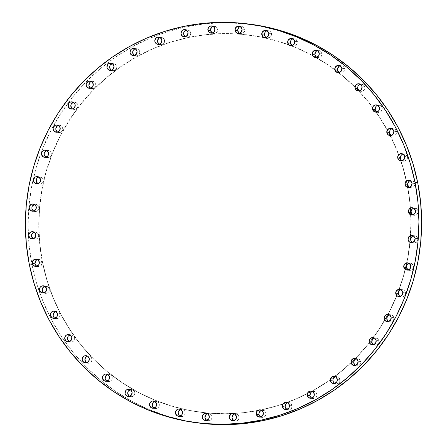 <?xml version="1.0" encoding="UTF-8"?>
<svg xmlns="http://www.w3.org/2000/svg" width="447" height="447" viewBox="0 0 447 447"><rect width="100%" height="100%" fill="white"/><g stroke="black" fill="none" stroke-linecap="round" stroke-linejoin="round"><path stroke-width="0.34" stroke-dasharray="2.23 1.68" d="M185.237 36.57L186.522 37.107L187.913 37.09L185.209 36.771L187.913 37.09L189.193 36.537L190.701 34.212L190.696 32.793L189.176 30.491L186.5 29.966A3.637 3.559 -83.2 0 0 186.248 30.033L186.5 29.966A3.637 3.559 -83.2 0 1 190.763 33.369A3.637 3.559 -83.2 0 1 185.455 36.71M212.141 32.894L213.426 33.43L216.097 32.866L217.605 30.536L217.6 29.116L214.895 28.792L217.6 29.116A3.637 3.559 -83.2 0 0 213.152 26.356M239.257 33.167L241.933 33.687L243.218 33.134L244.727 30.804L244.721 29.385L242.017 29.066L244.721 29.385A3.637 3.559 -83.2 0 0 240.274 26.624M265.06 36.38L267.334 37.911L270.005 37.341L271.513 35.017L271.508 33.598L268.803 33.274L271.508 33.598A3.637 3.559 -83.2 0 0 267.06 30.837M291.958 45.438L293.243 45.974L295.914 45.41L297.423 43.08L297.417 41.66L294.713 41.336L297.417 41.66A3.637 3.559 -83.2 0 0 292.969 38.9M316.459 57.194L319.136 57.713L320.415 57.16L321.399 56.149L321.918 53.416L319.214 53.092L321.918 53.416A3.637 3.559 -83.2 0 0 317.476 50.651M339.055 72.397L340.34 72.934L343.017 72.364L343.994 71.352L344.52 68.62L341.815 68.296L344.52 68.62A3.637 3.559 -83.2 0 0 340.072 65.86M359.287 90.747L361.964 91.266L363.249 90.713L364.758 88.383L364.752 86.964L362.048 86.645L364.752 86.964A3.637 3.559 -83.2 0 0 360.304 84.204M376.748 111.856L379.419 112.381L380.704 111.823L382.213 109.498L382.207 108.079L379.503 107.755L382.207 108.079A3.637 3.559 -83.2 0 0 377.76 105.319M391.069 135.307L392.354 135.843L395.025 135.279L396.008 134.262L396.534 131.53L393.829 131.206L396.534 131.53A3.637 3.559 -83.2 0 0 392.086 128.77M400.987 159.624L401.97 160.624L404.647 161.143L406.91 159.579L407.435 158.26L407.429 156.841L404.725 156.523L407.429 156.841A3.637 3.559 -83.2 0 0 402.987 154.081M409.223 187.276L411.899 187.801L413.184 187.243L414.162 186.231L414.687 183.499L411.983 183.175L414.687 183.499A3.637 3.559 -83.2 0 0 410.24 180.739M412.687 214.739L415.364 215.258L416.643 214.705L418.152 212.375L418.146 210.956L415.442 210.638L418.146 210.956A3.637 3.559 -83.2 0 0 413.698 208.196M411.296 241.447L413.57 242.972L416.241 242.408L417.749 240.078L417.744 238.659L415.039 238.34L417.744 238.659A3.637 3.559 -83.2 0 0 413.296 235.899M408.022 269.826L410.698 270.346L411.983 269.792L413.492 267.462L413.486 266.043L410.782 265.725L413.486 266.043A3.637 3.559 -83.2 0 0 409.039 263.283M399.009 295.333L401.283 296.864L402.674 296.853L403.954 296.294L405.463 293.97L405.457 292.55L402.753 292.226L405.457 292.55A3.637 3.559 -83.2 0 0 401.009 289.79M388.365 321.415L389.65 321.952L392.321 321.382L393.829 319.057L393.824 317.638L391.119 317.314L393.824 317.638A3.637 3.559 -83.2 0 0 389.376 314.878M373.362 344.576L376.039 345.095L377.318 344.542L378.302 343.531L378.821 340.798L376.117 340.474L378.821 340.798A3.637 3.559 -83.2 0 0 374.379 338.033M355.298 365.333L356.583 365.869L359.254 365.305L360.763 362.975L360.757 361.556L358.053 361.232L360.757 361.556A3.637 3.559 -83.2 0 0 356.309 358.796M333.551 382.28L335.82 383.805L338.496 383.241L339.474 382.23L339.999 379.492L337.295 379.173L339.999 379.492A3.637 3.559 -83.2 0 0 335.552 376.732M311.503 398.026L314.18 398.545L315.459 397.992L316.442 396.981L316.962 394.243L314.258 393.924L316.962 394.243A3.637 3.559 -83.2 0 0 312.52 391.483M286.667 409.284L287.952 409.821L290.623 409.256L292.131 406.926L292.126 405.507L289.421 405.183L292.126 405.507A3.637 3.559 -83.2 0 0 287.678 402.747M260.528 416.833L263.205 417.353L264.484 416.8L265.468 415.788L265.993 413.05L263.289 412.732L265.993 413.05A3.637 3.559 -83.2 0 0 261.545 410.29M233.625 420.51L236.301 421.029L233.597 420.705L236.301 421.029L237.586 420.476L239.089 418.146L238.553 415.419L237.564 414.425L234.893 413.905A3.637 3.559 -83.2 0 0 234.641 413.967L234.893 413.905A3.637 3.559 -83.2 0 1 239.156 417.308A3.637 3.559 -83.2 0 1 233.848 420.644M206.503 420.236L209.179 420.761L206.475 420.437L209.179 420.761L210.464 420.202L211.973 417.878L211.967 416.459L210.448 414.157L209.157 413.62L207.771 413.637A3.637 3.559 -83.2 0 0 207.52 413.698L207.771 413.637A3.637 3.559 -83.2 0 1 212.034 417.034A3.637 3.559 -83.2 0 1 206.726 420.376M178.733 415.034L179.716 416.028L182.393 416.548L179.688 416.23L182.393 416.548L184.656 414.984L185.181 412.246L184.645 410.944L183.656 409.944L180.985 409.424A3.637 3.559 -83.2 0 0 180.733 409.486L180.985 409.424A3.637 3.559 -83.2 0 1 185.248 412.827A3.637 3.559 -83.2 0 1 179.94 416.163M153.807 407.966L156.484 408.485L153.779 408.161L156.484 408.485L157.769 407.932L159.272 405.602L158.735 402.876L157.746 401.881L155.075 401.361A3.637 3.559 -83.2 0 0 154.824 401.423L155.075 401.361A3.637 3.559 -83.2 0 1 159.339 404.764A3.637 3.559 -83.2 0 1 154.031 408.1M129.306 396.21L131.982 396.729L129.278 396.411L131.982 396.729L133.262 396.176L134.77 393.852L134.765 392.432L133.245 390.13L130.569 389.605A3.637 3.559 -83.2 0 0 130.323 389.667L130.569 389.605A3.637 3.559 -83.2 0 1 134.832 393.008A3.637 3.559 -83.2 0 1 129.524 396.349M106.71 381.006L109.381 381.526L106.677 381.207L109.381 381.526L110.666 380.973L112.175 378.643L112.169 377.223L110.649 374.921L107.973 374.402A3.637 3.559 -83.2 0 0 107.721 374.463L107.973 374.402A3.637 3.559 -83.2 0 1 112.236 377.804A3.637 3.559 -83.2 0 1 106.928 381.14M85.489 361.662L87.757 363.193L89.149 363.182L86.444 362.858L89.149 363.182L90.434 362.629L91.942 360.299L91.937 358.88L90.417 356.577L87.741 356.058A3.637 3.559 -83.2 0 0 87.489 356.119L87.741 356.058A3.637 3.559 -83.2 0 1 92.004 359.455A3.637 3.559 -83.2 0 1 86.696 362.796M69.017 341.547L71.693 342.067L68.989 341.743L71.693 342.067L72.978 341.514L74.481 339.184L73.945 336.457L72.956 335.462L70.285 334.943A3.637 3.559 -83.2 0 0 70.034 335.004L70.285 334.943A3.637 3.559 -83.2 0 1 74.548 338.345A3.637 3.559 -83.2 0 1 69.24 341.681M53.707 317.096L54.696 318.096L57.367 318.616L54.663 318.292L57.367 318.616L58.652 318.063L60.161 315.733L60.155 314.314L58.635 312.012L55.959 311.492A3.637 3.559 -83.2 0 0 55.707 311.553L55.959 311.492A3.637 3.559 -83.2 0 1 60.222 314.895A3.637 3.559 -83.2 0 1 54.914 318.23M159.098 44.119L161.775 44.639L159.071 44.314L161.775 44.639L163.054 44.085L164.563 41.755L164.027 39.029L163.038 38.034L160.361 37.514A3.637 3.559 -83.2 0 0 160.115 37.576L160.361 37.514A3.637 3.559 -83.2 0 1 164.63 40.917A3.637 3.559 -83.2 0 1 159.322 44.253M134.262 55.378L136.938 55.903L134.234 55.579L136.938 55.903L138.218 55.35L139.727 53.02L139.721 51.601L138.201 49.299L135.525 48.779A3.637 3.559 -83.2 0 0 135.279 48.84L135.525 48.779A3.637 3.559 -83.2 0 1 139.788 52.176A3.637 3.559 -83.2 0 1 134.48 55.517M110.241 69.134L112.515 70.665L113.901 70.654L111.197 70.33L113.901 70.654L115.186 70.095L116.695 67.771L116.689 66.352L115.17 64.05L112.493 63.524A3.637 3.559 -83.2 0 0 112.242 63.591L112.493 63.524A3.637 3.559 -83.2 0 1 116.756 66.927A3.637 3.559 -83.2 0 1 111.448 70.268M90.467 88.07L93.144 88.59L90.439 88.266L93.144 88.59L94.423 88.037L95.932 85.707L95.395 82.98L94.406 81.985L91.73 81.466A3.637 3.559 -83.2 0 0 91.484 81.527L91.73 81.466A3.637 3.559 -83.2 0 1 95.999 84.863A3.637 3.559 -83.2 0 1 90.691 88.204M72.403 108.828L75.079 109.347L72.375 109.029L75.079 109.347L76.359 108.794L77.867 106.47L77.862 105.051L76.342 102.743L73.666 102.223A3.637 3.559 -83.2 0 0 73.42 102.285L73.666 102.223A3.637 3.559 -83.2 0 1 77.929 105.626A3.637 3.559 -83.2 0 1 72.621 108.967M57.4 131.988L60.077 132.508L57.372 132.189L60.077 132.508L61.356 131.954L62.865 129.624L62.329 126.903L61.34 125.903L58.663 125.383A3.637 3.559 -83.2 0 0 58.417 125.445L58.663 125.383A3.637 3.559 -83.2 0 1 62.932 128.786A3.637 3.559 -83.2 0 1 57.624 132.122M45.767 157.076L48.444 157.595L45.739 157.277L48.444 157.595L49.723 157.042L51.232 154.712L50.695 151.986L49.706 150.991L47.03 150.471A3.637 3.559 -83.2 0 0 46.784 150.533L47.03 150.471A3.637 3.559 -83.2 0 1 51.299 153.874A3.637 3.559 -83.2 0 1 45.991 157.21M37.738 183.577L39.023 184.114L40.414 184.103L37.71 183.778L40.414 184.103L41.7 183.549L43.203 181.219L42.666 178.493L41.677 177.498L39.006 176.978A3.637 3.559 -83.2 0 0 38.755 177.04L39.006 176.978A3.637 3.559 -83.2 0 1 43.27 180.376A3.637 3.559 -83.2 0 1 37.961 183.717M33.48 210.962L36.157 211.481L33.452 211.163L36.157 211.481L37.442 210.928L38.945 208.604L38.408 205.877L36.134 204.346L34.749 204.357A3.637 3.559 -83.2 0 0 34.497 204.424L34.749 204.357A3.637 3.559 -83.2 0 1 39.012 207.76A3.637 3.559 -83.2 0 1 33.704 211.101M33.078 238.664L34.363 239.201L35.754 239.184L33.05 238.866L35.754 239.184L37.034 238.631L38.543 236.307L38.006 233.58L35.732 232.049L34.341 232.06A3.637 3.559 -83.2 0 0 34.095 232.127L34.341 232.06A3.637 3.559 -83.2 0 1 38.61 235.463A3.637 3.559 -83.2 0 1 33.301 238.804M43.795 292.785L46.471 293.305L43.767 292.981L46.471 293.305L47.751 292.751L49.259 290.421L49.254 289.002L47.734 286.7L45.058 286.181A3.637 3.559 -83.2 0 0 44.806 286.242L45.058 286.181A3.637 3.559 -83.2 0 1 49.321 289.578A3.637 3.559 -83.2 0 1 44.013 292.919M36.542 266.127L39.213 266.647L40.498 266.094L42.007 263.764L42.001 262.344L39.297 262.026L42.001 262.344A3.637 3.559 -83.2 0 0 37.554 259.584M407.362 185.08L407.267 185.069A190.137 186.041 96.8 0 1 410.402 208.106A190.137 186.041 96.8 0 1 410.793 214.823A190.137 186.041 96.8 0 1 410.525 235.597A190.137 186.041 96.8 0 1 409.955 242.341A190.137 186.041 96.8 0 1 406.753 262.87A190.137 186.041 96.8 0 1 399.165 289.332A190.137 186.041 96.8 0 1 396.763 295.568A190.137 186.041 96.8 0 1 387.912 314.425A190.137 186.041 96.8 0 1 369.362 342.676A190.137 186.041 96.8 0 1 330.244 379.771A190.137 186.041 96.8 0 1 307.363 393.606A190.137 186.041 96.8 0 1 257.623 410.597A190.137 186.041 96.8 0 1 233.088 413.509A190.137 186.041 96.8 0 1 232.401 413.542A190.137 186.041 96.8 0 1 202.407 412.469A190.137 186.041 96.8 0 1 42.437 262.255L42.532 262.266A190.137 186.041 -83.2 0 0 202.502 412.48A190.137 186.041 -83.2 0 0 407.362 185.08A190.137 186.041 -83.2 0 0 247.392 34.86A190.137 186.041 -83.2 0 0 42.532 262.266L46.929 280.308L53.132 297.825L60.988 314.621L70.425 330.54L81.348 345.436L93.652 359.153L107.224 371.569L121.925 382.559L137.62 392.019L154.148 399.858L171.363 405.999L189.092 410.385L207.168 412.972L225.411 413.738L243.649 412.67L261.707 409.782L279.409 405.105L296.584 398.679L313.073 390.566L328.707 380.85L343.346 369.613L356.84 356.974L369.066 343.05L379.9 327.981L389.242 311.905L396.997 294.975L403.099 277.363L407.485 259.232L410.111 240.76L410.949 222.12L410 203.497L407.267 185.069L402.775 167.01L396.573 149.499L388.717 132.703L379.279 116.779L368.356 101.888L356.052 88.165L342.48 75.755L327.78 64.765L312.084 55.305L295.556 47.466L278.341 41.325L260.612 36.939L242.537 34.352L224.293 33.586L206.056 34.654L187.997 37.537L170.296 42.219L153.12 48.645L136.631 56.752L120.997 66.474L106.358 77.705L92.864 90.344L80.639 104.268L69.805 119.343L60.462 135.419L52.707 152.343L46.605 169.961L42.219 188.092L39.593 206.564L38.755 225.199L39.705 243.822L42.437 262.255A190.137 186.041 96.8 0 1 247.297 34.849A190.137 186.041 96.8 0 1 288.918 44.868A190.137 186.041 96.8 0 1 312.587 55.573A190.137 186.041 96.8 0 1 355.002 87.12A190.137 186.041 96.8 0 1 372.63 107.358A190.137 186.041 96.8 0 1 398.646 154.774A190.137 186.041 96.8 0 1 400.819 160.875A190.137 186.041 96.8 0 1 407.267 185.069L410.095 203.508L411.044 222.131L410.201 240.771L407.58 259.243L403.194 277.375L397.092 294.986L389.331 311.917L379.989 327.992L369.155 343.061L356.929 356.985L343.436 369.624L328.802 380.861L313.163 390.577L296.679 398.69L279.504 405.116L261.797 409.793L243.744 412.682L225.506 413.749L207.257 412.983L189.187 410.396L171.458 406.01L154.243 399.869L137.71 392.03L122.02 382.571L107.314 371.58L93.747 359.164L81.443 345.447L70.52 330.551L61.083 314.632L53.227 297.836L47.019 280.319L42.532 262.266L39.794 243.833L38.844 225.21L39.688 206.575L42.314 188.103L46.695 169.972L52.796 152.354L60.557 135.43L69.9 119.355L80.734 104.28L92.959 90.355L106.453 77.717L121.092 66.486L136.726 56.763L153.215 48.656L170.391 42.23L188.092 37.548L206.151 34.665L224.388 33.598L242.632 34.358L260.707 36.95L278.431 41.331L295.646 47.477L312.179 55.316L327.874 64.776L342.575 75.766L356.142 88.176L368.451 101.899L379.369 116.79L388.806 132.714L396.668 149.51L402.87 167.022L407.362 185.08M248.588 24.009A201.055 196.725 -83.2 0 0 31.966 264.468L29.262 264.149L31.966 264.468A201.055 196.725 -83.2 0 0 201.116 423.309M200.932 423.287L187.042 421.108L168.295 416.47L150.091 409.972L132.608 401.685L116.013 391.684L100.469 380.062L86.12 366.931L73.112 352.426L61.557 336.68L51.584 319.845L43.275 302.083L36.71 283.566L31.966 264.468L29.072 244.984L28.066 225.288L28.954 205.581L31.731 186.047L36.369 166.876L42.823 148.248L51.025 130.351L60.904 113.354L72.364 97.412L85.288 82.689L99.558 69.33L115.035 57.451L131.569 47.17L149.002 38.593L167.167 31.798L185.885 26.854L204.977 23.797L224.26 22.674L248.409 23.987M212.359 33.033A3.637 3.559 -83.2 0 0 217.6 29.116L216.08 26.814L213.403 26.295L212.118 26.848M239.48 33.301A3.637 3.559 -83.2 0 0 244.721 29.385L243.202 27.083L240.525 26.563L239.24 27.116M266.267 37.514A3.637 3.559 -83.2 0 0 271.508 33.598L270.971 32.29L268.703 30.759L266.026 31.329M265.049 32.34L264.523 33.654M292.176 45.577A3.637 3.559 -83.2 0 0 297.417 41.66L295.897 39.358L293.221 38.839L291.936 39.392M316.677 57.333A3.637 3.559 -83.2 0 0 321.918 53.416L320.398 51.109L317.722 50.589L316.442 51.142M339.279 72.537A3.637 3.559 -83.2 0 0 344.52 68.62L343.983 67.313L341.709 65.782L339.038 66.352M359.511 90.881A3.637 3.559 -83.2 0 0 364.752 86.964L363.232 84.662L360.556 84.142L359.271 84.695M358.293 85.707L357.762 87.02M376.966 111.996A3.637 3.559 -83.2 0 0 382.207 108.079L381.671 106.772L379.402 105.241L376.726 105.81L375.748 106.822M391.293 135.447A3.637 3.559 -83.2 0 0 396.534 131.53L395.008 129.228L392.337 128.708L391.052 129.261M390.075 130.273L389.544 131.586M402.194 160.758A3.637 3.559 -83.2 0 0 407.429 156.841L405.91 154.539L403.233 154.019L401.954 154.573M409.446 187.416A3.637 3.559 -83.2 0 0 414.687 183.499L413.162 181.197L410.491 180.677L409.206 181.231M412.905 214.873A3.637 3.559 -83.2 0 0 418.146 210.956L416.626 208.654L413.95 208.134L412.67 208.688M411.687 209.699L411.162 211.018M412.503 242.576A3.637 3.559 -83.2 0 0 417.744 238.659L416.224 236.357L413.548 235.837L412.263 236.39M408.245 269.96A3.637 3.559 -83.2 0 0 413.486 266.043L411.966 263.741L410.681 263.21L408.005 263.775L407.027 264.786M400.216 296.467A3.637 3.559 -83.2 0 0 405.457 292.55L404.921 291.243L402.652 289.712L401.261 289.723L399.981 290.282M388.583 321.555A3.637 3.559 -83.2 0 0 393.824 317.638L393.287 316.331L391.019 314.8L389.628 314.811L388.348 315.37M373.58 344.715A3.637 3.559 -83.2 0 0 378.821 340.798L378.285 339.491L376.016 337.96L373.346 338.524M355.516 365.473A3.637 3.559 -83.2 0 0 360.757 361.556L359.237 359.254L356.561 358.734L355.281 359.287M334.758 383.409A3.637 3.559 -83.2 0 0 339.999 379.492L338.474 377.19L335.803 376.67L334.518 377.223M333.54 378.235L333.009 379.553M311.721 398.16A3.637 3.559 -83.2 0 0 316.962 394.243L315.442 391.941L312.766 391.421L311.486 391.974M286.885 409.424A3.637 3.559 -83.2 0 0 292.126 405.507L290.606 403.205L289.321 402.674L287.929 402.686L285.667 404.25M260.752 416.967A3.637 3.559 -83.2 0 0 265.993 413.05L264.468 410.748L261.791 410.229L260.512 410.782M206.486 414.19L205.508 415.202M178.722 410.989L178.191 412.307M153.79 401.914L152.813 402.926M105.185 378.704L105.721 380.011M69 335.496L68.022 336.507M134.245 49.332L133.262 50.343M110.23 65.094L109.705 66.407M90.45 82.019L89.467 83.03M55.875 128.267L55.881 129.686M44.773 152.036L44.242 153.355M37.721 177.532L36.743 178.543M32.486 205.927L31.955 207.24M36.76 266.261A3.637 3.559 -83.2 0 0 42.001 262.344L40.481 260.042L37.805 259.523L36.52 260.076M184.069 36.822L186.773 37.146M211.833 25.92L214.538 26.239M238.955 26.189L241.659 26.513M265.741 30.402L268.446 30.72M291.651 38.464L294.355 38.783M316.152 50.22L318.856 50.539M338.753 65.424L341.458 65.743M358.986 83.768L361.69 84.092M376.441 104.883L379.145 105.201M390.767 128.334L393.472 128.652M401.663 153.645L404.367 153.969M408.921 180.303L411.626 180.622M412.38 207.76L415.084 208.084M411.978 235.463L414.682 235.787M407.72 262.847L410.424 263.171M399.691 289.354L402.395 289.673M388.057 314.442L390.762 314.761M373.055 337.602L375.759 337.921M354.991 358.36L357.695 358.678M334.233 376.296L336.937 376.62M311.196 391.047L313.9 391.371M286.359 402.311L289.064 402.63M260.227 409.854L262.931 410.178M232.462 420.761L235.167 421.08M205.341 420.487L208.045 420.811M178.554 416.28L181.258 416.598M152.645 408.217L155.349 408.536M128.144 396.461L130.848 396.78M105.542 381.257L108.247 381.576M85.31 362.908L88.014 363.232M67.855 341.799L70.559 342.117M53.528 318.348L56.233 318.666M157.936 44.37L160.641 44.689M133.1 55.629L135.804 55.953M110.063 70.38L112.767 70.704M89.305 88.322L92.009 88.64M71.241 109.079L73.945 109.398M56.238 132.239L58.943 132.558M44.605 157.327L47.309 157.646M36.576 183.829L39.28 184.153M32.318 211.213L35.022 211.537M31.916 238.916L34.62 239.24M42.633 293.031L45.337 293.355M36.235 259.148L38.939 259.472M35.374 266.378L38.079 266.697M43.488 285.806L46.192 286.13M32.776 231.691L35.481 232.01M33.179 203.988L35.883 204.307M37.436 176.604L40.141 176.923M45.465 150.097L48.164 150.421M57.093 125.009L59.797 125.333M72.096 101.849L74.8 102.173M90.16 81.091L92.864 81.415M110.923 63.156L113.627 63.474M133.955 48.405L136.659 48.723M158.797 37.14L161.501 37.464M54.389 311.118L57.093 311.442M68.715 334.568L71.419 334.892M86.17 355.683L88.875 356.002M106.403 374.027L109.107 374.351M128.999 389.236L131.703 389.555M153.505 400.987L156.21 401.311M179.415 409.05L182.119 409.374M206.201 413.263L208.905 413.581M233.323 413.531L236.027 413.855M259.366 417.085L262.071 417.403M285.499 409.536L288.203 409.86M310.341 398.277L313.045 398.595M333.373 383.526L336.077 383.844M354.136 365.585L356.84 365.909M372.2 344.827L374.904 345.151M387.203 321.667L389.907 321.991M398.836 296.579L401.535 296.903M406.859 270.077L409.564 270.396M411.117 242.693L413.821 243.012M411.519 214.99L414.224 215.309M408.061 187.528L410.765 187.852M400.808 160.87L403.512 161.194M389.907 135.558L392.611 135.882M375.581 112.108L378.285 112.432M358.125 90.998L360.83 91.317M337.893 72.649L340.597 72.973M315.297 57.445L318.001 57.764M290.79 45.689L293.495 46.013M264.881 37.626L267.585 37.95M238.095 33.419L240.799 33.737M210.973 33.145L213.677 33.469M184.929 29.597L187.634 29.915"/><path stroke-width="0.67" d="M185.209 36.771A3.637 3.559 96.8 0 1 180.94 33.369A3.637 3.559 96.8 0 1 183.795 29.647L186.019 29.91L183.795 29.647L182.516 30.2L181.532 31.212L181.007 33.95L182.532 36.252L185.209 36.771L187.466 35.207L187.991 32.469L186.472 30.167L183.795 29.647A3.637 3.559 96.8 0 1 188.058 33.05A3.637 3.559 96.8 0 1 185.209 36.771M186.248 30.033A3.637 3.559 -83.2 0 0 185.455 36.71M207.911 30.273A3.637 3.559 96.8 0 1 211.833 25.92A3.637 3.559 96.8 0 1 214.895 28.792L213.375 26.49L210.699 25.971L208.436 27.535L207.911 30.273L209.436 32.575L212.107 33.095L214.37 31.53L214.895 28.792A3.637 3.559 96.8 0 1 210.973 33.145A3.637 3.559 96.8 0 1 207.911 30.273L210.615 30.592L207.911 30.273M213.152 26.356A3.637 3.559 -83.2 0 0 210.615 30.592L212.141 32.894M235.033 30.541A3.637 3.559 96.8 0 1 238.955 26.189A3.637 3.559 96.8 0 1 242.017 29.066L240.497 26.764L237.821 26.239L235.558 27.809L235.033 30.541L236.552 32.843L237.843 33.38L239.229 33.363L241.492 31.798L242.017 29.066A3.637 3.559 96.8 0 1 238.095 33.419A3.637 3.559 96.8 0 1 235.033 30.541L237.737 30.865L235.033 30.541M240.274 26.624A3.637 3.559 -83.2 0 0 237.737 30.865L239.257 33.167M261.819 34.754A3.637 3.559 96.8 0 1 265.741 30.402A3.637 3.559 96.8 0 1 268.803 33.274L267.284 30.972L264.607 30.452L262.344 32.016L261.819 34.754L263.344 37.056L266.015 37.576L268.278 36.011L268.803 33.274A3.637 3.559 96.8 0 1 264.881 37.626A3.637 3.559 96.8 0 1 261.819 34.754L264.523 35.073L261.819 34.754M267.06 30.837A3.637 3.559 -83.2 0 0 264.523 35.073L265.06 36.38M287.728 42.817A3.637 3.559 96.8 0 1 291.651 38.464A3.637 3.559 96.8 0 1 294.713 41.336L293.193 39.034L290.516 38.515L288.254 40.079L287.728 42.817L289.254 45.119L291.925 45.639L294.187 44.074L294.713 41.336A3.637 3.559 96.8 0 1 290.79 45.689A3.637 3.559 96.8 0 1 287.728 42.817L290.433 43.136L287.728 42.817M292.969 38.9A3.637 3.559 -83.2 0 0 290.433 43.136L291.958 45.438M312.235 54.568A3.637 3.559 96.8 0 1 316.152 50.22A3.637 3.559 96.8 0 1 319.214 53.092L317.694 50.79L315.018 50.271L312.755 51.835L312.235 54.568L313.755 56.87L316.431 57.395L318.694 55.83L319.214 53.092A3.637 3.559 96.8 0 1 315.297 57.445A3.637 3.559 96.8 0 1 312.235 54.568L314.939 54.892L312.235 54.568M317.476 50.651A3.637 3.559 -83.2 0 0 314.939 54.892L316.459 57.194M334.831 69.777A3.637 3.559 96.8 0 1 338.753 65.424A3.637 3.559 96.8 0 1 341.815 68.296L340.29 65.994L337.619 65.474L335.356 67.039L334.831 69.777L336.351 72.079L339.027 72.598L341.29 71.034L341.815 68.296A3.637 3.559 96.8 0 1 337.893 72.649A3.637 3.559 96.8 0 1 334.831 69.777L337.535 70.095L334.831 69.777M340.072 65.86A3.637 3.559 -83.2 0 0 337.535 70.095L339.055 72.397M355.063 88.12A3.637 3.559 96.8 0 1 358.986 83.768A3.637 3.559 96.8 0 1 362.048 86.645L360.528 84.343L357.851 83.818L355.588 85.383L355.063 88.12L356.583 90.423L359.259 90.942L361.522 89.378L362.048 86.645A3.637 3.559 96.8 0 1 358.125 90.998A3.637 3.559 96.8 0 1 355.063 88.12L357.768 88.445L355.063 88.12M360.304 84.204A3.637 3.559 -83.2 0 0 357.768 88.445L359.287 90.747M372.519 109.236A3.637 3.559 96.8 0 1 376.441 104.883A3.637 3.559 96.8 0 1 379.503 107.755L377.983 105.453L375.307 104.933L373.044 106.498L372.519 109.236L374.044 111.538L376.715 112.057L378.978 110.493L379.503 107.755A3.637 3.559 96.8 0 1 375.581 112.108A3.637 3.559 96.8 0 1 372.519 109.236L375.223 109.554L372.519 109.236M377.76 105.319A3.637 3.559 -83.2 0 0 375.223 109.554L376.748 111.856M386.845 132.686A3.637 3.559 96.8 0 1 390.767 128.334A3.637 3.559 96.8 0 1 393.829 131.206L392.304 128.904L389.633 128.384L387.37 129.948L386.845 132.686L388.365 134.988L391.041 135.508L393.304 133.944L393.829 131.206A3.637 3.559 96.8 0 1 389.907 135.558A3.637 3.559 96.8 0 1 386.845 132.686L389.549 133.005L386.845 132.686M392.086 128.77A3.637 3.559 -83.2 0 0 389.549 133.005L391.069 135.307M397.746 157.998A3.637 3.559 96.8 0 1 401.663 153.645A3.637 3.559 96.8 0 1 404.725 156.523L403.205 154.215L400.529 153.695L398.266 155.26L397.746 157.998L399.266 160.3L401.942 160.819L404.205 159.255L404.725 156.523A3.637 3.559 96.8 0 1 400.808 160.87L400.819 160.875A3.637 3.559 96.8 0 1 397.746 157.998L400.451 158.316L397.746 157.998M402.987 154.081A3.637 3.559 -83.2 0 0 400.451 158.316L400.987 159.624M404.999 184.656A3.637 3.559 96.8 0 1 408.921 180.303A3.637 3.559 96.8 0 1 411.983 183.175L410.458 180.873L407.787 180.353L405.524 181.918L404.999 184.656L406.519 186.958L409.195 187.477L411.458 185.913L411.983 183.175A3.637 3.559 96.8 0 1 408.061 187.528A3.637 3.559 96.8 0 1 404.999 184.656L407.703 184.974L404.999 184.656M410.24 180.739A3.637 3.559 -83.2 0 0 407.703 184.974L409.223 187.276M408.457 212.113A3.637 3.559 96.8 0 1 412.38 207.76A3.637 3.559 96.8 0 1 415.442 210.638L413.922 208.336L412.637 207.799L411.246 207.816L408.983 209.38L408.457 212.113L409.983 214.415L412.659 214.94L414.917 213.37L415.442 210.638A3.637 3.559 96.8 0 1 411.519 214.99A3.637 3.559 96.8 0 1 408.457 212.113L411.162 212.437L408.457 212.113M413.698 208.196A3.637 3.559 -83.2 0 0 411.162 212.437L412.687 214.739M408.055 239.815A3.637 3.559 96.8 0 1 411.978 235.463A3.637 3.559 96.8 0 1 415.039 238.34L413.52 236.038L410.843 235.519L408.58 237.083L408.055 239.815L409.581 242.118L412.251 242.643L414.514 241.073L415.039 238.34A3.637 3.559 96.8 0 1 411.117 242.693A3.637 3.559 96.8 0 1 408.055 239.815L410.759 240.14L408.055 239.815M413.296 235.899A3.637 3.559 -83.2 0 0 410.759 240.14L411.296 241.447M403.797 267.2A3.637 3.559 96.8 0 1 407.72 262.847A3.637 3.559 96.8 0 1 410.782 265.725L409.262 263.423L406.586 262.897L404.323 264.468L403.797 267.2L405.323 269.502L407.994 270.022L410.257 268.457L410.782 265.725A3.637 3.559 96.8 0 1 406.859 270.077A3.637 3.559 96.8 0 1 403.797 267.2L406.502 267.524L403.797 267.2M409.039 263.283A3.637 3.559 -83.2 0 0 406.502 267.524L408.022 269.826M395.774 293.707A3.637 3.559 96.8 0 1 399.691 289.354A3.637 3.559 96.8 0 1 402.753 292.226L401.233 289.924L398.556 289.405L396.293 290.969L395.774 293.707L397.294 296.009L399.97 296.529L402.227 294.964L402.753 292.226A3.637 3.559 96.8 0 1 398.836 296.579A3.637 3.559 96.8 0 1 395.774 293.707L398.478 294.025L395.774 293.707M401.009 289.79A3.637 3.559 -83.2 0 0 398.478 294.025L399.009 295.333M384.141 318.795A3.637 3.559 96.8 0 1 388.057 314.442A3.637 3.559 96.8 0 1 391.119 317.314L389.6 315.012L386.923 314.492L384.66 316.057L384.141 318.795L385.66 321.097L388.337 321.616L390.594 320.052L391.119 317.314A3.637 3.559 96.8 0 1 387.203 321.667A3.637 3.559 96.8 0 1 384.141 318.795L386.845 319.113L384.141 318.795M389.376 314.878A3.637 3.559 -83.2 0 0 386.845 319.113L388.365 321.415M369.138 341.949A3.637 3.559 96.8 0 1 373.055 337.602A3.637 3.559 96.8 0 1 376.117 340.474L374.597 338.172L371.921 337.653L369.658 339.217L369.138 341.949L370.658 344.257L373.334 344.777L375.597 343.212L376.117 340.474A3.637 3.559 96.8 0 1 372.2 344.827A3.637 3.559 96.8 0 1 369.138 341.949L371.843 342.273L369.138 341.949M374.379 338.033A3.637 3.559 -83.2 0 0 371.843 342.273L373.362 344.576M351.074 362.713A3.637 3.559 96.8 0 1 354.991 358.36A3.637 3.559 96.8 0 1 358.053 361.232L356.533 358.93L353.856 358.41L351.593 359.975L351.074 362.713L352.594 365.015L355.27 365.534L357.533 363.97L358.053 361.232A3.637 3.559 96.8 0 1 354.136 365.585A3.637 3.559 96.8 0 1 351.074 362.713L353.778 363.031L351.074 362.713M356.309 358.796A3.637 3.559 -83.2 0 0 353.778 363.031L355.298 365.333M330.311 380.648A3.637 3.559 96.8 0 1 334.233 376.296A3.637 3.559 96.8 0 1 337.295 379.173L335.77 376.871L333.099 376.346L330.836 377.916L330.311 380.648L331.83 382.95L334.507 383.476L336.77 381.906L337.295 379.173A3.637 3.559 96.8 0 1 333.373 383.526A3.637 3.559 96.8 0 1 330.311 380.648L333.015 380.973L330.311 380.648M335.552 376.732A3.637 3.559 -83.2 0 0 333.015 380.973L333.551 382.28M307.279 395.399A3.637 3.559 96.8 0 1 311.196 391.047A3.637 3.559 96.8 0 1 314.258 393.924L312.738 391.622L310.062 391.097L307.799 392.667L307.279 395.399L308.799 397.701L311.475 398.221L313.738 396.657L314.258 393.924A3.637 3.559 96.8 0 1 310.341 398.277A3.637 3.559 96.8 0 1 307.279 395.399L309.983 395.724L307.279 395.399M312.52 391.483A3.637 3.559 -83.2 0 0 309.983 395.724L311.503 398.026M282.437 406.664A3.637 3.559 96.8 0 1 286.359 402.311A3.637 3.559 96.8 0 1 289.421 405.183L287.902 402.881L285.225 402.361L282.962 403.926L282.437 406.664L283.962 408.966L286.639 409.486L288.896 407.921L289.421 405.183A3.637 3.559 96.8 0 1 285.499 409.536A3.637 3.559 96.8 0 1 282.437 406.664L285.141 406.982L282.437 406.664M287.678 402.747A3.637 3.559 -83.2 0 0 285.141 406.982L286.667 409.284M256.304 414.207A3.637 3.559 96.8 0 1 260.227 409.854A3.637 3.559 96.8 0 1 263.289 412.732L261.763 410.43L260.478 409.893L259.087 409.91L256.829 411.475L256.304 414.207L257.824 416.509L260.5 417.034L262.763 415.464L263.289 412.732A3.637 3.559 96.8 0 1 259.366 417.085A3.637 3.559 96.8 0 1 256.304 414.207L259.009 414.531L256.304 414.207M261.545 410.29A3.637 3.559 -83.2 0 0 259.009 414.531L260.528 416.833M233.597 420.705A3.637 3.559 96.8 0 1 229.333 417.308A3.637 3.559 96.8 0 1 232.189 413.581L234.412 413.849L232.189 413.581L230.903 414.134L229.395 416.464L229.4 417.884L230.92 420.186L233.597 420.705L235.86 419.141L236.385 416.408L234.859 414.106L232.189 413.581A3.637 3.559 96.8 0 1 236.452 416.984A3.637 3.559 96.8 0 1 233.597 420.705M234.641 413.967A3.637 3.559 -83.2 0 0 233.848 420.644M206.475 420.437A3.637 3.559 96.8 0 1 202.212 417.034A3.637 3.559 96.8 0 1 205.067 413.313L207.291 413.576L205.067 413.313L203.782 413.866L202.273 416.196L202.279 417.615L203.798 419.917L206.475 420.437L208.738 418.873L209.263 416.135L207.743 413.833L205.067 413.313A3.637 3.559 96.8 0 1 209.33 416.716A3.637 3.559 96.8 0 1 206.475 420.437M207.52 413.698A3.637 3.559 -83.2 0 0 206.726 420.376M179.688 416.23A3.637 3.559 96.8 0 1 175.425 412.827A3.637 3.559 96.8 0 1 178.28 409.106L180.504 409.368L178.28 409.106L176.995 409.659L175.487 411.983L175.492 413.402L177.012 415.704L179.688 416.23L181.951 414.66L182.477 411.927L180.951 409.625L179.666 409.089L178.28 409.106A3.637 3.559 96.8 0 1 182.544 412.503A3.637 3.559 96.8 0 1 179.688 416.23L179.688 416.23M180.733 409.486A3.637 3.559 -83.2 0 0 179.94 416.163M153.779 408.161A3.637 3.559 96.8 0 1 149.516 404.764A3.637 3.559 96.8 0 1 152.371 401.037L154.595 401.305L152.371 401.037L151.086 401.59L149.577 403.92L149.583 405.34L151.103 407.642L153.779 408.161L156.042 406.597L156.567 403.864L155.042 401.562L152.371 401.037A3.637 3.559 96.8 0 1 156.634 404.44A3.637 3.559 96.8 0 1 153.779 408.161M154.824 401.423A3.637 3.559 -83.2 0 0 154.031 408.1M129.278 396.411A3.637 3.559 96.8 0 1 125.015 393.008A3.637 3.559 96.8 0 1 127.864 389.287L130.094 389.549L127.864 389.287L126.585 389.84L125.601 390.851L125.082 393.583L126.602 395.891L129.278 396.411L131.541 394.846L132.061 392.108L130.541 389.806L127.864 389.287A3.637 3.559 96.8 0 1 132.128 392.684A3.637 3.559 96.8 0 1 129.278 396.411L129.278 396.411M130.323 389.667A3.637 3.559 -83.2 0 0 129.524 396.349M106.677 381.207A3.637 3.559 96.8 0 1 102.413 377.804A3.637 3.559 96.8 0 1 105.269 374.083L107.492 374.346L105.269 374.083L103.983 374.636L103.006 375.648L102.48 378.38L104.006 380.682L106.677 381.207L108.939 379.637L109.465 376.905L107.945 374.603L106.66 374.066L105.269 374.083A3.637 3.559 96.8 0 1 109.532 377.48A3.637 3.559 96.8 0 1 106.677 381.207L106.677 381.207M107.721 374.463A3.637 3.559 -83.2 0 0 106.928 381.14M86.444 362.858A3.637 3.559 96.8 0 1 82.181 359.461A3.637 3.559 96.8 0 1 85.036 355.734L87.26 356.002L85.036 355.734L83.751 356.287L82.242 358.617L82.248 360.036L83.768 362.338L86.444 362.858L88.707 361.293L89.232 358.555L87.713 356.253L85.036 355.734A3.637 3.559 96.8 0 1 89.299 359.137A3.637 3.559 96.8 0 1 86.444 362.858M87.489 356.119A3.637 3.559 -83.2 0 0 86.696 362.796M68.989 341.743A3.637 3.559 96.8 0 1 64.726 338.345A3.637 3.559 96.8 0 1 67.581 334.619L69.805 334.887L67.581 334.619L66.296 335.177L64.787 337.502L64.793 338.921L66.312 341.223L67.598 341.759L68.989 341.743L71.252 340.178L71.777 337.446L70.252 335.144L67.581 334.619A3.637 3.559 96.8 0 1 71.844 338.021A3.637 3.559 96.8 0 1 68.989 341.743M70.034 335.004A3.637 3.559 -83.2 0 0 69.24 341.681M54.663 318.292A3.637 3.559 96.8 0 1 50.399 314.895A3.637 3.559 96.8 0 1 53.254 311.168L55.478 311.436L53.254 311.168L51.975 311.721L50.992 312.738L50.466 315.47L51.992 317.772L54.663 318.292L56.925 316.727L57.451 313.995L55.931 311.693L53.254 311.168A3.637 3.559 96.8 0 1 57.518 314.571A3.637 3.559 96.8 0 1 54.663 318.292L54.663 318.292M55.707 311.553A3.637 3.559 -83.2 0 0 54.914 318.23M159.071 44.314A3.637 3.559 96.8 0 1 154.807 40.917A3.637 3.559 96.8 0 1 157.657 37.19L159.886 37.459L157.657 37.19L156.377 37.744L154.869 40.074L154.874 41.493L156.394 43.795L159.071 44.314L161.333 42.75L161.859 40.018L160.333 37.716L157.657 37.19A3.637 3.559 96.8 0 1 161.926 40.593A3.637 3.559 96.8 0 1 159.071 44.314M160.115 37.576A3.637 3.559 -83.2 0 0 159.322 44.253M134.234 55.579A3.637 3.559 96.8 0 1 129.971 52.176A3.637 3.559 96.8 0 1 132.82 48.455L135.05 48.717L132.82 48.455L131.541 49.008L130.558 50.019L130.038 52.757L131.558 55.059L134.234 55.579L136.497 54.014L137.017 51.276L135.497 48.974L132.82 48.455A3.637 3.559 96.8 0 1 137.084 51.858A3.637 3.559 96.8 0 1 134.234 55.579M135.279 48.84A3.637 3.559 -83.2 0 0 134.48 55.517M111.197 70.33A3.637 3.559 96.8 0 1 106.934 66.927A3.637 3.559 96.8 0 1 109.789 63.206L112.013 63.468L109.789 63.206L108.504 63.759L107.526 64.77L107.001 67.508L108.526 69.81L111.197 70.33L113.46 68.765L113.985 66.027L112.465 63.725L109.789 63.206A3.637 3.559 96.8 0 1 114.052 66.609A3.637 3.559 96.8 0 1 111.197 70.33L111.197 70.33M112.242 63.591A3.637 3.559 -83.2 0 0 111.448 70.268M90.439 88.266A3.637 3.559 96.8 0 1 86.176 84.869A3.637 3.559 96.8 0 1 89.026 81.142L91.255 81.41L89.026 81.142L87.746 81.695L86.237 84.025L86.243 85.444L87.763 87.746L90.439 88.266L92.702 86.701L93.222 83.969L91.702 81.667L89.026 81.142A3.637 3.559 96.8 0 1 93.294 84.544A3.637 3.559 96.8 0 1 90.439 88.266M91.484 81.527A3.637 3.559 -83.2 0 0 90.691 88.204M72.375 109.029A3.637 3.559 96.8 0 1 68.112 105.626A3.637 3.559 96.8 0 1 70.961 101.905L73.191 102.167L70.961 101.905L69.682 102.458L68.698 103.469L68.179 106.202L69.698 108.504L72.375 109.029L74.638 107.464L75.157 104.727L73.638 102.424L70.961 101.905A3.637 3.559 96.8 0 1 75.225 105.302A3.637 3.559 96.8 0 1 72.375 109.029L72.375 109.029M73.42 102.285A3.637 3.559 -83.2 0 0 72.621 108.967M57.372 132.189A3.637 3.559 96.8 0 1 53.109 128.786A3.637 3.559 96.8 0 1 55.959 125.065L58.188 125.328L55.959 125.065L54.679 125.618L53.171 127.943L53.176 129.362L54.696 131.664L57.372 132.189L59.635 130.619L60.155 127.887L58.635 125.585L57.35 125.048L55.959 125.065A3.637 3.559 96.8 0 1 60.228 128.462A3.637 3.559 96.8 0 1 57.372 132.189M58.417 125.445A3.637 3.559 -83.2 0 0 57.624 132.122M45.739 157.277A3.637 3.559 96.8 0 1 41.476 153.874A3.637 3.559 96.8 0 1 44.326 150.147L46.555 150.415L44.326 150.147L43.046 150.706L41.537 153.03L41.543 154.45L43.063 156.752L45.739 157.277L48.002 155.707L48.522 152.975L47.002 150.673L44.326 150.147A3.637 3.559 96.8 0 1 48.594 153.55A3.637 3.559 96.8 0 1 45.739 157.277M46.784 150.533A3.637 3.559 -83.2 0 0 45.991 157.21M37.71 183.778A3.637 3.559 96.8 0 1 33.447 180.376A3.637 3.559 96.8 0 1 36.302 176.654L38.526 176.917L36.302 176.654L35.017 177.208L33.508 179.538L33.514 180.957L35.034 183.259L37.71 183.778L39.973 182.214L40.498 179.476L38.978 177.174L36.302 176.654A3.637 3.559 96.8 0 1 40.565 180.057A3.637 3.559 96.8 0 1 37.71 183.778M38.755 177.04A3.637 3.559 -83.2 0 0 37.961 183.717M33.452 211.163A3.637 3.559 96.8 0 1 29.189 207.76A3.637 3.559 96.8 0 1 32.044 204.039L34.268 204.301L32.044 204.039L30.759 204.592L29.251 206.922L29.256 208.341L30.776 210.643L33.452 211.163L35.715 209.598L36.241 206.86L34.715 204.558L32.044 204.039A3.637 3.559 96.8 0 1 36.308 207.442A3.637 3.559 96.8 0 1 33.452 211.163L33.452 211.163M34.497 204.424A3.637 3.559 -83.2 0 0 33.704 211.101M33.05 238.866A3.637 3.559 96.8 0 1 28.787 235.463A3.637 3.559 96.8 0 1 31.636 231.742L33.866 232.004L31.636 231.742L30.357 232.295L28.848 234.625L28.854 236.044L30.374 238.346L33.05 238.866L35.313 237.301L35.838 234.563L34.313 232.261L31.636 231.742A3.637 3.559 96.8 0 1 35.905 235.144A3.637 3.559 96.8 0 1 33.05 238.866L33.05 238.866M34.095 232.127A3.637 3.559 -83.2 0 0 33.301 238.804M43.767 292.981A3.637 3.559 96.8 0 1 39.498 289.583A3.637 3.559 96.8 0 1 42.353 285.856L44.583 286.125L42.353 285.856L41.074 286.41L40.09 287.421L39.571 290.159L41.09 292.461L43.767 292.981L46.03 291.416L46.549 288.684L45.03 286.376L42.353 285.856A3.637 3.559 96.8 0 1 46.617 289.259A3.637 3.559 96.8 0 1 43.767 292.981M44.806 286.242A3.637 3.559 -83.2 0 0 44.013 292.919M32.313 263.501A3.637 3.559 96.8 0 1 36.235 259.148A3.637 3.559 96.8 0 1 39.297 262.026L37.777 259.724L35.101 259.199L32.838 260.769L32.313 263.501L33.838 265.803L36.509 266.323L38.772 264.758L39.297 262.026A3.637 3.559 96.8 0 1 35.374 266.378A3.637 3.559 96.8 0 1 32.313 263.501L35.017 263.825L32.313 263.501M37.554 259.584A3.637 3.559 -83.2 0 0 35.017 263.825L36.542 266.127M198.412 422.991L201.116 423.309A201.055 196.725 -83.2 0 0 417.738 182.851L415.034 182.532A201.055 196.725 96.8 0 1 198.412 422.991A201.055 196.725 96.8 0 1 29.262 264.149L26.367 244.66L25.362 224.97L26.256 205.262L29.027 185.723L33.665 166.552L40.118 147.929L48.321 130.032L58.199 113.03L69.659 97.094L82.583 82.371L96.854 69.006L112.331 57.127L128.865 46.851L146.298 38.274L164.462 31.48L183.181 26.529L202.273 23.479L221.556 22.35L240.849 23.16L259.958 25.892L278.704 30.53L296.909 37.028L314.392 45.315L330.987 55.316L346.531 66.938L360.88 80.069L373.888 94.574L385.443 110.32L395.416 127.155L403.725 144.917L410.29 163.434L415.034 182.532L417.928 202.016L418.934 221.712L418.046 241.419L415.269 260.953L410.631 280.124L404.177 298.752L395.975 316.649L386.096 333.646L374.636 349.588L361.712 364.311L347.442 377.67L331.965 389.549L315.431 399.83L297.998 408.407L279.833 415.202L261.115 420.146L242.023 423.203L222.74 424.326L203.446 423.521L184.337 420.783L165.591 416.146L147.387 409.653L129.904 401.361L113.309 391.36L97.764 379.738L83.416 366.613L70.408 352.102L58.853 336.356L48.879 319.521L40.571 301.759L34.006 283.242L29.262 264.149A201.055 196.725 96.8 0 1 245.884 23.691A201.055 196.725 96.8 0 1 415.034 182.532L417.738 182.851A201.055 196.725 -83.2 0 0 248.588 24.009L245.884 23.691M248.409 23.987L262.663 26.217L281.409 30.854L299.613 37.347L317.096 45.639L333.691 55.64L349.236 67.262L363.584 80.387L376.592 94.898L388.147 110.644L398.121 127.479L406.429 145.241L412.994 163.758L417.738 182.851L420.633 202.34L421.638 222.03L420.744 241.738L417.973 261.277L413.335 280.448L406.882 299.071L398.679 316.968L388.801 333.97L377.341 349.906L364.417 364.629L350.146 377.994L334.669 389.873L318.135 400.149L300.702 408.726L282.538 415.52L263.819 420.471L244.727 423.521L225.444 424.65L200.932 423.287M186.5 29.966L184.237 31.536L183.711 32.849L183.711 34.268L185.237 36.57M212.118 26.848L210.61 29.172L210.615 30.592A3.637 3.559 -83.2 0 0 212.359 33.033M239.24 27.116L237.731 29.446L237.737 30.865A3.637 3.559 -83.2 0 0 239.48 33.301M266.026 31.329L265.049 32.34M264.523 33.654L264.523 35.073A3.637 3.559 -83.2 0 0 266.267 37.514M291.936 39.392L290.958 40.403L290.433 43.136A3.637 3.559 -83.2 0 0 292.176 45.577M316.442 51.142L315.459 52.154L314.939 54.892A3.637 3.559 -83.2 0 0 316.677 57.333M339.038 66.352L337.53 68.676L337.535 70.095A3.637 3.559 -83.2 0 0 339.279 72.537M359.271 84.695L358.293 85.707M357.762 87.02L357.768 88.445A3.637 3.559 -83.2 0 0 359.511 90.881M375.748 106.822L375.223 109.554A3.637 3.559 -83.2 0 0 376.966 111.996M391.052 129.261L390.075 130.273M389.544 131.586L389.549 133.005A3.637 3.559 -83.2 0 0 391.293 135.447M401.954 154.573L400.97 155.584L400.451 158.316A3.637 3.559 -83.2 0 0 402.194 160.758M409.206 181.231L407.698 183.555L407.703 184.974A3.637 3.559 -83.2 0 0 409.446 187.416M412.67 208.688L411.687 209.699M411.162 211.018L411.162 212.437A3.637 3.559 -83.2 0 0 412.905 214.873M412.263 236.39L411.285 237.402L410.759 240.14A3.637 3.559 -83.2 0 0 412.503 242.576M407.027 264.786L406.502 267.524A3.637 3.559 -83.2 0 0 408.245 269.96M399.981 290.282L398.998 291.293L398.478 294.025A3.637 3.559 -83.2 0 0 400.216 296.467M388.348 315.37L387.365 316.381L386.845 319.113A3.637 3.559 -83.2 0 0 388.583 321.555M373.346 338.524L372.362 339.536L371.843 342.273A3.637 3.559 -83.2 0 0 373.58 344.715M355.281 359.287L354.298 360.299L353.778 363.031A3.637 3.559 -83.2 0 0 355.516 365.473M334.518 377.223L333.54 378.235M333.009 379.553L333.015 380.973A3.637 3.559 -83.2 0 0 334.758 383.409M311.486 391.974L310.503 392.986L309.983 395.724A3.637 3.559 -83.2 0 0 311.721 398.16M285.667 404.25L285.141 406.982A3.637 3.559 -83.2 0 0 286.885 409.424M260.512 410.782L259.003 413.112L259.009 414.531A3.637 3.559 -83.2 0 0 260.752 416.967M234.893 413.905L233.608 414.458L232.099 416.788L232.105 418.208L233.625 420.51M207.771 413.637L206.486 414.19M205.508 415.202L204.983 417.934L206.503 420.236M180.985 409.424L178.722 410.989M178.191 412.307L178.733 415.034M155.075 401.361L153.79 401.914M152.813 402.926L152.287 405.664L153.807 407.966M130.569 389.605L128.306 391.17L127.781 392.488L127.786 393.908L129.306 396.21M107.973 374.402L105.71 375.966L105.185 378.704M105.721 380.011L106.71 381.006M87.741 356.058L86.455 356.611L84.947 358.935L85.489 361.662M70.285 334.943L69 335.496M68.022 336.507L67.497 339.245L69.017 341.547M55.959 311.492L53.696 313.056L53.171 315.794L53.707 317.096M160.361 37.514L159.082 38.068L157.573 40.398L157.579 41.817L159.098 44.119M135.525 48.779L134.245 49.332M133.262 50.343L132.742 53.076L134.262 55.378M112.493 63.524L110.23 65.094M109.705 66.407L110.241 69.134M91.73 81.466L90.45 82.019M89.467 83.03L88.947 85.768L90.467 88.07M73.666 102.223L71.403 103.788L70.877 105.106L71.414 107.833L72.403 108.828M58.663 125.383L57.384 125.937L55.875 128.267M55.881 129.686L57.4 131.988M47.03 150.471L44.773 152.036M44.242 153.355L44.247 154.774L45.767 157.076M39.006 176.978L37.721 177.532M36.743 178.543L36.218 181.275L37.738 183.577M34.749 204.357L32.486 205.927M31.955 207.24L31.96 208.66L33.48 210.962M34.341 232.06L33.061 232.619L31.553 234.943L31.558 236.362L33.078 238.664M45.058 286.181L42.795 287.745L42.269 289.058L42.806 291.785L43.795 292.785M36.52 260.076L35.542 261.087L35.017 263.825A3.637 3.559 -83.2 0 0 36.76 266.261"/></g></svg>
